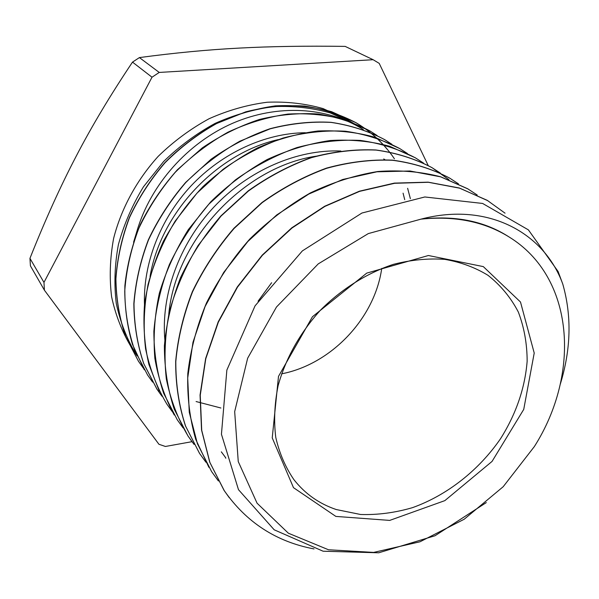 <?xml version="1.0" encoding="UTF-8"?>
<svg xmlns="http://www.w3.org/2000/svg" width="599" height="599" viewBox="0 0 599 599"><rect width="100%" height="100%" fill="white"/><g stroke="black" fill="none" stroke-linecap="round" stroke-linejoin="round"><path stroke-width="0.9" d="M335.859 516.413L389.709 520.404L444.847 500.629L492.056 461.417L523.728 409.416L534.218 353.043L520.501 302.031L483.311 266.607L428.412 255.511L366.753 273.114L312.453 316.729L278.498 376.389L272.231 437.899L293.488 487.661L335.859 516.413M336.256 509.539C319.132 503.759 305.011 493.786 293.884 479.612C285.386 467.205 279.344 453.114 275.757 437.33C273.728 420.82 274.514 403.621 278.101 385.734C285.738 358.314 299.807 333.186 320.293 310.342C341.55 289.003 366.94 273.092 393.416 264.346C411.101 259.846 428.233 258.191 444.825 259.367C460.773 262.145 475.157 267.454 487.983 275.308C500.757 285.394 510.88 297.658 518.36 312.094C524.185 327.443 527.113 343.811 527.15 361.212C524.986 388.04 516.151 413.827 500.622 438.588C478.856 470.29 447.139 495.261 412.464 507.66C394.973 512.766 377.669 515.043 360.553 514.489L336.256 509.539M281.56 373.843C331.157 364.297 374.727 318.436 381.728 268.412M508.289 236.478L507.061 235.699C482.989 220.814 454.289 215.296 420.97 219.152L368.295 233.595L318.234 263.897L276.461 307.04L247.649 358.217L234.673 411.633L238.252 461.559L257.068 503.205L288.359 533.207L328.499 549.762L373.626 552.413L419.996 541.781L464.188 519.243L503.175 486.732L534.33 446.599C580.656 373.776 574.808 277.225 508.963 236.897C484.217 221.578 454.888 215.662 420.97 219.152C488.447 201.354 544.506 233.333 562.79 284.121C571.85 315.935 571.019 349.277 560.297 384.146M134.191 240.424L136.901 231.274C150.484 184.514 187.914 142.704 232.876 123.169C277.876 103.762 327.009 107.116 362.313 128.95L363.331 129.639M486.306 502.583L435.031 535.746L378.725 552.802L323.078 551.207L274.215 529.816L238.484 489.675L221.443 434.26L226.856 370.077L255.054 305.849L302.368 250.899L361.931 213.027L424.826 196.974L482.614 203.45L528.393 229.874L558.088 271.489M558.096 271.474L562.79 284.121M499.88 231.588L500.786 232.255M489.226 226.707L489.87 227.298M225.793 458.22L225.486 457.793M478.406 223L478.863 223.524M467.445 220.357L467.759 220.799M168.753 314.393C175.47 239.578 244.856 166.282 316.646 156.114M150.042 276.603C160.622 212.697 216.995 153.157 278.355 139.574M229.297 497.739L224.078 490.424L209.747 462.226L201.549 430.052L200.051 395.041L205.637 358.502L218.156 321.948L237.271 286.981L262.197 255.144L291.765 227.822L324.68 206.251L359.407 191.193L394.382 183.107L428.135 182.163L459.351 187.996L487.938 200.755M208.909 467.347L195.716 439.314C189.726 418.671 187.09 396.733 187.809 373.477C190.549 349.853 196.779 326.335 206.483 302.929C218.036 280.01 232.442 258.746 249.708 239.136C268.322 220.874 288.538 205.464 310.372 192.915C332.722 182.321 355.2 175.185 377.804 171.516C400.042 169.876 421.03 171.651 440.767 176.832L467.609 188.715L477.216 195.019M199.422 453.203L185.458 425.904C178.824 405.748 175.567 384.236 175.679 361.354C177.776 338.053 183.346 314.812 192.376 291.631C203.353 268.936 217.197 247.814 233.909 228.271L261.973 202.514C282.518 187.824 304.007 176.368 326.433 168.139C348.962 161.977 370.946 159.312 392.397 160.143C413.13 162.921 432.089 168.843 449.272 177.903M192.668 442.579L187.989 435.982L174.219 409.132C167.69 389.32 164.418 368.213 164.388 345.818C166.395 323.026 171.763 300.309 180.516 277.659C191.126 255.503 204.588 234.92 220.904 215.917L248.248 190.834C268.285 176.57 289.28 165.474 311.233 157.544C333.284 151.562 354.833 149.039 375.873 149.975C396.246 152.79 414.912 158.653 431.864 167.57L440.34 173.089M174.257 415.025C164.86 397.811 158.398 378.92 154.856 358.367C153.104 337.147 154.602 315.441 159.349 293.24C166.005 271.145 175.664 249.94 188.318 229.627L210.811 201.743C228.039 185.009 246.803 170.947 267.117 159.559C287.947 149.99 308.964 143.64 330.184 140.518C351.096 139.268 370.923 141.192 389.657 146.291L415.272 157.762L423.583 163.13M159.297 391.162L148.889 364.417C144.449 345.136 143.004 324.98 144.554 303.955C147.818 282.758 154.078 261.92 163.317 241.442C174.174 221.54 187.427 203.226 203.068 186.506C219.863 171.067 238.043 158.181 257.6 147.863C277.577 139.185 297.703 133.562 317.964 130.994C337.956 130.163 356.922 132.244 374.862 137.253L399.66 148.53M160.966 394.853L156.886 389.065L143.663 363.473C137.351 344.672 134.071 324.733 133.839 303.648C135.509 282.234 140.338 260.962 148.342 239.817C158.076 219.167 170.513 200.029 185.638 182.425L211.073 159.237C229.754 146.089 249.394 135.928 269.984 128.733C290.717 123.357 311.046 121.223 330.97 122.323C350.31 125.184 368.108 130.896 384.363 139.47L386.729 140.907M144.307 369.808L132.439 344.313C126.988 325.759 124.465 306.224 124.877 285.723C127.033 264.99 132.222 244.512 140.436 224.288C150.267 204.559 162.599 186.371 177.431 169.719L202.275 147.916C220.425 135.569 239.443 126.097 259.337 119.493C279.366 114.634 299.006 112.807 318.249 114.012C336.915 116.962 354.144 122.608 369.935 130.949L377.183 135.576M143.288 368.071L138.436 361.227L125.58 336.413C119.366 318.249 116.109 299.021 115.817 278.73C117.284 258.147 121.799 237.736 129.354 217.497C138.624 197.752 150.461 179.475 164.852 162.658C180.486 147.055 197.7 133.974 216.494 123.431C235.819 114.506 255.436 108.659 275.345 105.873C295.052 104.862 313.824 106.809 331.666 111.713L356.135 122.802C368.19 129.99 378.568 138.856 387.276 149.391M314.018 548.931C276.244 541.773 246.324 522.35 224.281 490.671L209.897 462.48L201.713 430.307L200.246 395.273L205.779 358.726L218.35 322.172L237.466 287.176L262.369 255.324L291.983 228.032L324.898 206.4L359.625 191.351L394.621 183.294L428.382 182.283L459.59 188.168L487.159 200.291L505.054 213.177M218.403 480.96L211.597 471.578L197.445 443.822L189.262 412.262L187.704 377.962L192.99 342.239L205.075 306.568L223.644 272.508L247.844 241.509L276.656 214.996L308.77 194.069L342.688 179.498L376.921 171.801L410.03 171.007L440.707 176.855L467.849 188.887L477.193 195.004M205.944 462.233L199.572 453.443L185.6 426.151C179.011 405.972 175.747 384.446 175.807 361.571C177.933 338.278 183.511 315.029 192.556 291.825C203.488 269.101 217.34 247.986 234.097 228.459L262.167 202.664C282.698 187.966 304.195 176.518 326.642 168.312C349.18 162.097 371.17 159.416 392.615 160.285C413.355 163.085 432.328 168.993 449.527 178.015L458.445 183.848M194.069 444.413L188.161 436.192C177.873 418.963 170.588 399.877 166.32 378.935C163.931 357.214 164.935 334.856 169.33 311.854C175.747 288.89 185.353 266.757 198.142 245.448L221.046 216.067L248.435 191.014C268.472 176.705 289.467 165.594 311.413 157.679C333.478 151.727 355.042 149.196 376.09 150.079C396.448 152.925 415.114 158.802 432.089 167.713L448.973 179.73M481.656 223.996L481.851 224.438M183.092 427.911L177.267 419.802L163.684 393.356C157.185 373.903 153.913 353.2 153.861 331.247C155.725 308.912 160.891 286.696 169.375 264.578C179.722 242.947 192.826 222.865 208.699 204.319L235.392 179.917C254.979 166.043 275.503 155.261 296.977 147.564C318.571 141.836 339.708 139.462 360.381 140.428C380.402 143.243 398.762 149.069 415.481 157.904L423.538 163.108M172.362 411.775L166.904 404.168C156.931 387.456 149.832 369.006 145.587 348.82C143.124 327.945 143.94 306.493 148.058 284.473C154.033 262.504 163.07 241.375 175.178 221.091L196.959 193.178L223.008 169.382C242.123 155.875 262.205 145.415 283.237 137.995C304.397 132.424 325.122 130.163 345.413 131.218C365.091 134.071 383.173 139.837 399.668 148.515L407.41 153.516M162.089 396.351L157.035 389.245L143.775 363.66C137.456 344.867 134.198 324.913 133.996 303.813C135.614 282.391 140.443 261.119 148.477 239.982C158.233 219.316 170.663 200.171 185.765 182.545C202.17 166.178 220.17 152.401 239.772 141.237L270.149 128.845C290.889 123.506 311.225 121.357 331.157 122.413C350.482 125.296 368.28 131.024 384.558 139.589L391.896 144.292M152.618 382.11L147.579 375.019L134.535 349.809C128.253 331.337 124.989 311.75 124.749 291.062C126.307 270.059 130.971 249.221 138.743 228.541C148.26 208.355 160.397 189.651 175.133 172.43C191.133 156.436 208.737 143.026 227.942 132.192C247.672 123.02 267.678 116.977 287.977 114.072C308.051 112.971 327.151 114.896 345.279 119.845L370.115 131.069L377.138 135.554M143.281 368.056L138.556 361.407L125.685 336.601C119.508 318.421 116.251 299.186 115.914 278.894C117.397 258.311 121.919 237.893 129.489 217.647C138.728 197.88 150.559 179.603 164.987 162.808C180.628 147.174 197.842 134.086 216.628 123.529L245.792 111.833C265.724 106.802 285.319 104.877 304.562 106.053C323.265 108.928 340.517 114.536 356.33 122.885C371.852 132.222 384.543 144.194 394.404 158.787M305.348 132.723C265.469 133.113 222.289 152.685 191.111 185.817C160.053 219.114 142.794 264.181 144.501 305.55M340.846 151.023C297.486 149.211 248.637 170.004 213.813 207.134C179.049 244.317 160.727 295.382 164.897 340.419M464.008 220.103L463.723 219.683M475.172 222.499L474.76 222.004M221.331 451.848L225.636 457.636M486.261 225.928L485.677 225.366M497.252 230.503L496.459 229.874M271.624 282.728L258.072 301.2M407.627 188.296L410.367 198.666M136.909 231.281L133.577 242.228M362.328 128.935L354.967 124.195L330.363 112.956C312.468 107.895 293.66 105.776 273.953 106.6C254.036 109.183 234.434 114.776 215.146 123.372C196.397 133.599 179.228 146.313 163.624 161.505L143.446 186.821C132.237 205.255 123.896 224.505 118.407 244.557C114.671 264.691 113.967 284.345 116.273 303.521C120.257 322.075 126.891 339.064 136.16 354.511L137.074 355.858M196.09 401.54L220.896 408.001M428.188 165.511L379.204 63.367L373.117 59.705L159.237 72.434L152.011 77.204L43.967 282.414L44.423 290.223L158.937 444.278L165.399 446.472L192.002 441.68M404.714 199.654L403.075 193.163M354.967 124.195L347.525 119.77L323.123 108.606C305.393 103.575 286.771 101.448 267.259 102.234C247.552 104.758 228.167 110.253 209.096 118.729C190.572 128.815 173.605 141.357 158.196 156.354C136.594 180.262 121.23 208.654 113.615 238.417C109.954 258.326 109.28 277.779 111.601 296.767C115.57 315.141 122.159 331.988 131.361 347.308L136.16 354.511M43.967 282.414L29.95 258.356L30.422 265.866L44.423 290.223M159.237 72.434L139.402 57.586C174.713 52.854 208.033 49.687 239.368 48.085C270.8 46.4 306.067 45.838 345.166 46.393L373.117 59.705M29.95 258.356C45.067 220.297 60.447 186.319 76.08 156.429C91.595 126.524 110.403 95.091 132.499 62.116L152.011 77.204M132.499 62.116L139.402 57.586M383.727 158.96L385.12 159.828M507.054 235.707L508.963 236.897"/></g></svg>
